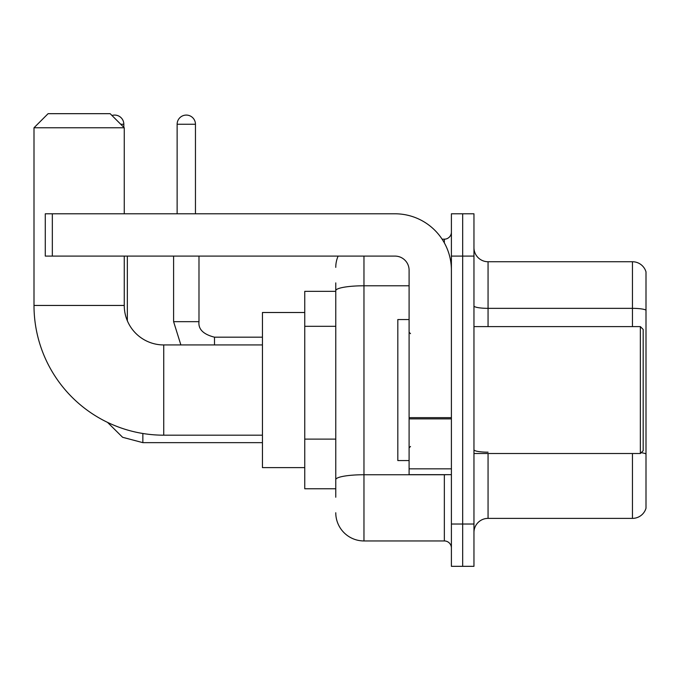 <?xml version="1.0" encoding="UTF-8"?>
<svg xmlns="http://www.w3.org/2000/svg" width="680" height="680" viewBox="0 0 680 680"><rect width="100%" height="100%" fill="white"/><g stroke="black" fill="none" stroke-linecap="round" stroke-linejoin="round"><path stroke-width="1.02" d="M335.767 291.346L304.75 291.346L304.75 488.767L335.767 488.767M335.767 497.233L335.767 282.889M451.401 524.025L451.401 566.329L462.68 566.329L462.68 524.025L462.68 566.329L473.96 566.329L473.96 524.025L462.68 524.025L462.68 256.096L462.68 524.025L451.401 524.025L451.401 256.096L462.68 256.096L462.68 213.792L462.68 256.096L473.96 256.096L473.96 524.025M473.96 256.096L473.96 213.792L451.401 213.792L451.401 256.096M363.97 256.096L363.97 540.948L444.346 540.948L444.346 474.665M442.102 239.173L444.346 239.173A7.046 7.046 0 0 0 451.401 232.126M335.767 317.849L335.767 290.683A28.203 4.896 180 0 1 363.97 285.787L409.096 285.787M451.401 547.995A7.046 7.046 0 0 0 444.346 540.948M335.767 267.376A28.203 28.203 0 0 1 338.122 256.096M363.97 540.948A28.203 28.203 0 0 1 335.767 512.745M473.96 532.483A14.101 14.101 0 0 1 488.062 518.381L632.46 518.381L632.46 453.517M646 271.889A14.101 14.101 0 0 0 632.46 261.74A14.101 14.101 0 0 1 646 271.889L646 508.232A14.101 14.101 0 0 1 632.46 518.381M646 310.114A14.101 2.448 180 0 0 632.46 308.346L632.46 261.74L488.062 261.74A14.101 14.101 0 0 1 473.96 247.639A14.101 14.101 0 0 0 488.062 261.74L488.062 326.604M262.446 435.183L163.736 435.183A129.736 129.736 0 0 1 34 305.447L34 127.772L48.102 113.67L110.151 113.67L124.253 127.772L34 127.772M163.736 435.183L163.736 344.938A39.483 39.483 0 0 1 124.253 305.447L124.253 256.096M124.253 213.792L124.253 127.772M304.75 312.502L262.446 312.502L262.446 467.619L304.75 467.619M111.962 115.49A9.163 9.163 0 0 1 123.828 124.253L123.828 127.347M127.347 320.79L127.347 256.096M177.131 213.792L177.131 124.253A9.163 9.163 0 0 1 186.294 115.081A9.163 9.163 0 0 1 195.457 124.253L195.457 213.792M451.401 474.665L409.096 474.665L409.096 417.648L451.401 417.648M451.401 270.198A56.406 56.406 0 0 0 394.995 213.792L52.334 213.792L52.334 256.096L394.995 256.096A14.101 14.101 0 0 1 409.096 270.198L409.096 417.648M52.334 256.096L45.279 256.096L45.279 213.792L52.334 213.792M640.356 326.604L643.178 329.426L643.178 450.695L640.356 453.517L640.356 326.604L473.96 326.604M409.096 319.549L397.817 319.549L397.817 460.564L409.096 460.564M335.767 326.306L304.75 326.306M335.767 439.118L304.75 439.118M446.802 474.665A7.046 1.224 0 0 1 444.346 474.742L363.97 474.742A28.203 4.896 180 0 0 335.767 479.638M444.346 242.887L444.346 239.173M488.062 453.517L488.062 518.381M632.46 326.604L632.46 308.346L488.062 308.346A14.101 2.448 0 0 1 473.96 305.898M646 453.942A14.101 2.448 180 0 0 641.172 452.702M488.062 452.183A14.101 2.448 -0 0 1 473.96 449.735M34 305.447L124.253 305.447M107.55 422.39L122.612 437.291L142.859 442.654L122.612 437.291L107.55 422.39L122.612 437.291L142.859 442.654L122.612 437.291L107.55 422.39L122.612 437.291L142.859 442.654L122.612 437.291L107.55 422.39L122.612 437.291L142.859 442.654L142.859 433.491M120.725 124.253L123.828 124.253M173.604 256.096L173.604 321.666L180.871 344.938L173.604 321.666L180.871 344.938L173.604 321.666L180.871 344.938L173.604 321.666L180.871 344.938L173.604 321.666L198.959 321.666M177.131 124.253L195.457 124.253M198.985 256.096L198.985 321.666C198.135 329.188 203.303 334.365 214.498 337.178C203.303 334.365 198.135 329.188 198.985 321.666C198.135 329.188 203.303 334.365 214.498 337.178C203.303 334.365 198.135 329.188 198.985 321.666C198.135 329.188 203.303 334.365 214.498 337.178C203.303 334.365 198.135 329.188 198.985 321.666C198.135 329.188 203.303 334.365 214.498 337.178L214.498 344.938M451.401 418.872L409.096 418.872M409.096 468.843L451.401 468.843M262.446 344.938L163.736 344.938M262.446 442.654L142.859 442.654M198.985 321.666C198.135 329.188 203.303 334.365 214.498 337.178L262.446 337.178M473.96 453.517L640.356 453.517M410.507 333.65L409.096 332.248M410.507 446.462L409.096 447.873"/></g></svg>
